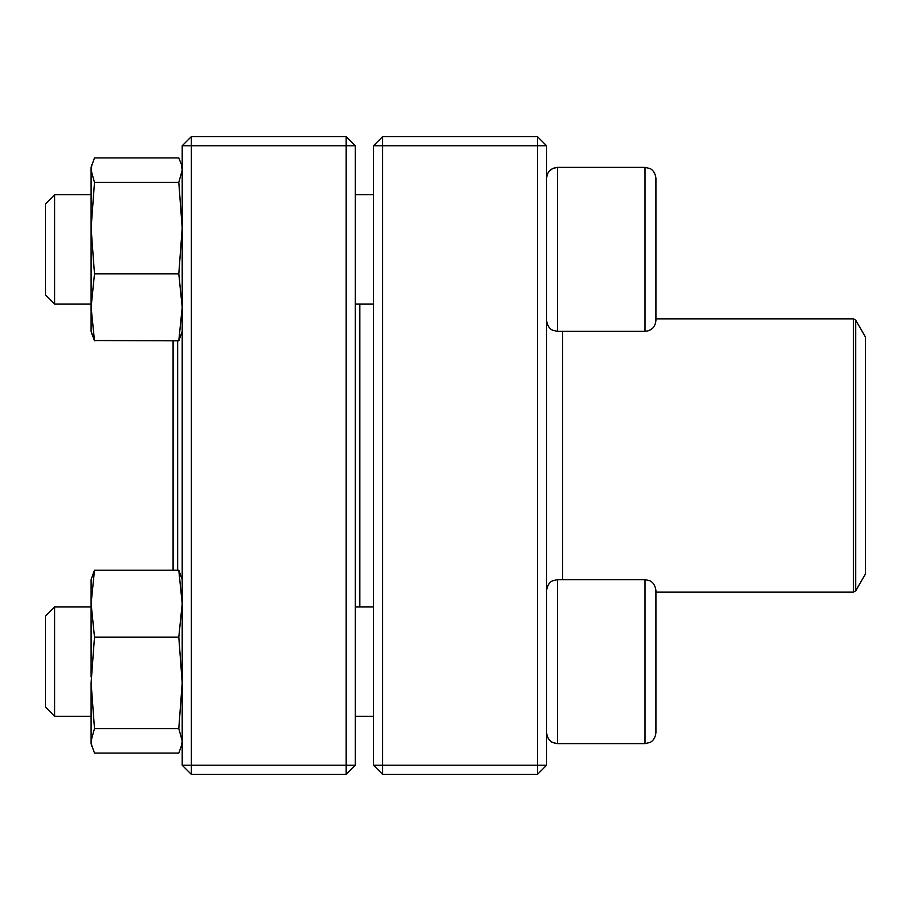 <?xml version="1.0" encoding="UTF-8"?>
<svg xmlns="http://www.w3.org/2000/svg" width="911" height="911" viewBox="0 0 911 911"><rect width="100%" height="100%" fill="white"/><g stroke="black" fill="none" stroke-linecap="round" stroke-linejoin="round"><path stroke-width="1.37" d="M537.49 774.35L382.62 774.35L373.51 765.24L373.51 145.76L382.62 145.76L382.62 765.24L537.49 765.24L537.49 145.76L382.62 145.76L382.62 136.65L537.49 136.65L537.49 145.76L546.6 145.76L546.6 765.24L537.49 765.24L537.49 774.35L546.6 765.24M382.62 774.35L382.62 765.24L373.51 765.24M373.51 145.76L382.62 136.65M537.49 136.65L546.6 145.76M655.92 301.962L655.92 318.85L853.356 318.85L855.725 320.216L855.725 590.783L853.356 592.15L853.356 318.85M655.92 178.305L655.92 320.421C655.271 327.06 651.627 330.704 644.988 331.353L644.988 167.373L649.794 168.489C649.794 168.41 655.055 170.334 655.92 178.305C655.055 170.334 649.794 168.41 649.794 168.489L644.988 167.373L557.532 167.373C550.893 168.023 547.249 171.667 546.6 178.305L546.737 176.575M549.333 171.074L552.726 168.489L557.532 167.373L557.532 331.353L644.988 331.353M54.66 304.023L45.55 294.913L45.55 203.813L54.66 194.703L54.66 304.023L91.1 304.023M355.29 304.023L373.51 304.023M655.92 661.637L655.92 609.038M655.92 590.579L655.92 732.695C655.055 740.666 649.794 742.59 649.794 742.511L644.988 743.627L644.988 579.647L649.645 580.683C649.6 580.592 655.009 582.448 655.92 590.579M54.66 661.637L54.66 716.297L91.1 716.297L54.66 716.297L45.55 707.187L45.55 616.087L54.66 606.977L54.66 661.637M54.66 606.977L91.1 606.977L54.66 606.977M644.988 579.647L557.532 579.647L557.532 743.627C550.893 742.977 547.249 739.333 546.6 732.695C547.465 740.666 552.726 742.59 552.726 742.511L557.532 743.627L644.988 743.627L649.794 742.511C649.794 742.59 655.055 740.666 655.92 732.695M359.845 304.023L359.845 606.977M855.725 590.783L865.45 573.93L865.45 337.07L855.725 320.216M177.645 340.816L177.645 570.184M173.09 340.816L173.09 570.184M346.18 774.35L191.31 774.35L191.31 765.24L346.18 765.24L346.18 145.76L191.31 145.76L191.31 765.24L182.2 765.24L182.2 145.76L191.31 136.65L346.18 136.65L355.29 145.76L355.29 765.24L346.18 765.24L346.18 774.35L355.29 765.24M346.18 136.65L346.18 145.76L355.29 145.76M182.2 145.76L191.31 145.76L191.31 136.65M182.2 765.24L191.31 774.35M91.1 676.964L91.1 579.647L94.493 570.184L91.1 579.647M182.2 743.627L178.807 753.078L94.493 753.078L91.1 743.627L91.1 682.851L94.493 637.131L91.1 603.663L94.493 570.184L178.807 570.184L182.2 579.647M181.414 746.519L182.2 740.837L178.807 728.584L182.2 682.851L178.807 637.131L94.493 637.131M178.807 637.131L182.2 603.663L178.807 570.184M178.807 728.584L94.493 728.584L91.1 682.851M91.1 743.627L91.874 746.519L91.1 740.837L94.493 728.584M91.886 588.119L91.1 582.266M182.2 331.353L178.807 340.816L94.368 340.543M91.1 331.353L94.493 340.816L91.1 307.337L91.1 331.353L91.874 334.246L91.1 328.564M178.807 340.816L182.2 307.337L178.807 273.869L94.493 273.869L91.1 307.337L91.1 167.373L94.493 157.922L178.807 157.922L181.414 164.481L182.2 170.163L178.807 182.416L94.493 182.416L91.1 170.163L91.886 164.481L91.1 167.373M94.493 273.869L91.1 228.149L94.493 182.416M178.807 273.869L182.2 228.149L178.807 182.416M562.543 579.647L562.543 331.353M548.023 172.908L547.272 174.525M54.66 194.703L91.1 194.703M355.29 194.703L373.51 194.703M557.532 331.353L552.726 330.237C552.726 330.317 547.465 328.393 546.6 320.421M355.29 716.297L373.51 716.297L355.29 716.297M355.29 606.977L373.51 606.977M557.532 579.647L552.726 580.762C552.726 580.683 547.465 582.607 546.6 590.579M45.55 707.187L54.66 716.297M557.532 743.627L644.988 743.627M853.356 592.15L655.92 592.15M182.2 167.373L181.426 164.481L182.2 167.373"/></g></svg>
